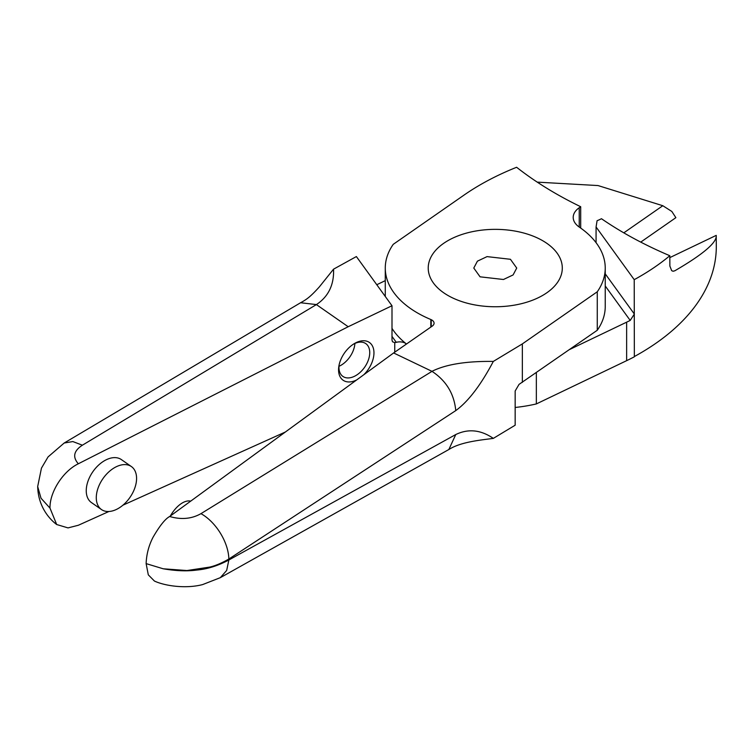 <?xml version="1.0" encoding="UTF-8"?>
<svg xmlns="http://www.w3.org/2000/svg" width="754" height="754" viewBox="0 0 754 754"><rect width="100%" height="100%" fill="white"/><g stroke="black" fill="none" stroke-linecap="round" stroke-linejoin="round"><path stroke-width="1.13" d="M542.663 240.686A67.04 38.699 180 0 1 542.663 295.417A67.04 38.699 180 0 1 447.857 295.417L447.857 295.417A67.04 38.699 180 0 1 447.857 240.686A67.04 38.699 180 0 1 542.663 240.686M480.072 276.822L503.465 279.498L513.097 274.937L516.726 268.056L510.439 259.291L487.046 256.614L477.414 261.167L473.785 268.056L480.072 276.822M452.447 297.839A67.04 38.699 180 0 1 447.857 295.417A67.04 38.699 180 0 1 445.708 241.987A67.04 38.699 180 0 1 538.064 238.273A67.04 38.699 180 0 1 542.663 295.417A67.04 38.699 180 0 1 452.447 297.839M432.014 371.345L200.96 513.653A37.709 21.649 -122.4 0 1 228.858 559.025L228.858 559.986C217.991 565.764 207.369 569.119 196.973 570.033C187.115 571.381 175.908 570.966 163.345 568.799L186.954 570.542L209.876 567.065C215.559 565.698 221.893 563.021 228.858 559.025L455.765 410.6C454.172 393.861 446.255 380.779 432.014 371.345L393.626 352.957L432.259 326.086A7.86 4.533 0 0 0 434.068 323.183A7.86 4.533 0 0 0 431.231 319.696A7.86 4.533 0 0 0 430.817 319.507A109.98 63.496 180 0 1 385.275 268.056A109.98 63.496 180 0 1 393.239 244.334L464.059 195.069A261.855 151.186 180 0 1 516.613 167.275A392.787 226.775 180 0 0 580.693 206.728L579.232 207.736A26.183 15.118 0 0 0 573.2 217.397A26.183 15.118 0 0 0 579.364 227.143A109.98 63.496 180 0 1 605.236 268.056A109.98 63.496 180 0 1 597.272 291.779L522.343 343.899L493.323 361.42C466.255 361.072 445.812 364.371 431.967 371.326M640.74 242.109L675.867 217.67L671.833 211.459L662.804 205.719L598.026 185.559L537.244 182.129M580.693 206.728L580.693 228.066M391.995 336.388L396.293 342.335A7.86 4.533 180 0 1 405.812 343.504A7.86 4.533 180 0 1 406.133 343.739A109.98 63.496 0 0 0 406.481 344.022A109.98 63.496 180 0 1 391.995 328.386M605.236 268.056L605.236 306.539A109.98 63.496 180 0 1 597.272 330.261L519.044 384.38L515.161 390.996L515.161 425.209L493.323 438.385C480.798 429.808 468.281 428.526 455.765 434.54L448.847 449.516L220.319 577.668L226.671 570.448L228.858 559.986L455.765 434.54M220.319 577.668L202.619 584.586C185.588 589.034 164.636 585.839 154.419 581.042L148.302 574.84L146.125 563.587M393.626 352.957L169.659 516.499C165.183 518.922 159.631 525.877 152.996 537.357C148.764 545.613 146.474 554.379 146.125 563.653M190.724 501.127A26.183 13.657 115.6 0 0 180.866 503.87A26.183 13.657 115.6 0 0 170.291 516.047M522.343 343.899L522.343 382.391M455.765 410.6C468.281 401.505 480.798 385.106 493.323 361.42M597.272 291.779L597.272 330.261M200.96 513.653C191.657 518.922 181.224 519.874 169.659 516.499M623.812 232.845L662.804 205.719M669.816 257.614L716.225 235.38L716.3 246.699A261.855 151.186 180 0 1 634.35 356.548M634.218 279.659L596.075 226.982L597.083 220.686A26.183 15.118 0 0 0 599.722 219.574L601.475 218.726A392.787 226.775 0 0 0 669.816 255.719A261.855 151.186 180 0 1 634.218 279.659L634.35 356.812A261.855 151.186 180 0 1 626.631 360.666L626.631 322.175A261.855 151.186 0 0 0 630.203 320.431L605.236 285.964M515.161 407.471A109.98 63.496 0 0 0 536.348 403.927L626.631 360.666M396.293 342.335L394.747 342.646L392.504 341.76L391.995 339.95L391.995 305.747L348.197 326.727L78.331 463.776C63.053 471.127 49.623 492.06 49.981 508.139M673.03 271.252L674.849 270.771L673.115 271.252L671.673 270.658L669.872 266.058L669.816 255.719M716.225 235.38C717.12 242.383 703.331 254.183 674.849 270.771M596.075 226.982L596.075 242.675M634.35 314.05L630.203 320.431M569.638 349.488L626.631 322.175M385.275 280.648L376.774 284.729M536.348 403.927L536.348 372.646M285.398 431.995L122.93 505.18M108.906 511.495L78.331 525.265L68.02 527.904L56.682 524.52L49.981 508.073M356.727 379.903A23.006 14.449 -55.2 0 1 341.439 378.725A23.006 14.449 -55.2 0 1 338.932 365.822A23.006 14.449 -55.2 0 1 354.427 343.551A23.006 14.449 -55.2 0 1 371.081 343.975A23.006 14.449 -55.2 0 1 363.777 374.757M131.385 466.556L121.356 459.582A26.183 16.456 124.8 0 0 106.399 459.695A26.183 16.456 124.8 0 0 87.982 481.212A26.183 16.456 124.8 0 0 91.441 502.569L101.479 509.553A26.183 16.456 -55.2 0 1 98.02 488.196A26.183 16.456 -55.2 0 1 116.436 466.669A26.183 16.456 -55.2 0 1 131.385 466.556A26.183 16.456 -55.2 0 1 134.843 487.913A26.183 16.456 -55.2 0 1 116.436 509.431A26.183 16.456 -55.2 0 1 101.479 509.553M353.56 344.088A20 12.564 -55.2 0 1 365.765 343.598A20 12.564 -55.2 0 1 367.236 344.908A20 12.564 -55.2 0 1 363.739 368.452A20 12.564 -55.2 0 1 342.919 376.434A20 12.564 -55.2 0 1 341.458 375.124A20 12.564 -55.2 0 1 339.13 364.823M354.898 343.428A20 12.564 -55.2 0 1 338.989 366.303M348.197 326.727L316.388 304.597C328.433 296.605 334.154 284.795 333.551 269.169L356.378 256.558L391.995 305.747M37.7 486.65L40.999 498.168L37.7 486.641C38.105 505.387 48.275 518.224 56.673 524.52M316.388 304.597L82.384 445.199C73.732 450.845 72.384 457.037 78.331 463.776M37.7 486.453L41.451 468.13L48.068 456.915L64.184 443.022L72.846 441.561L82.384 445.199M64.184 443.022L300.582 302.74L316.341 304.569M431.231 319.696L431.231 326.793M579.232 227.048L579.232 207.736M430.817 319.507L430.817 327.085M146.125 563.615L163.156 568.77M394.747 352.175L394.747 342.646M405.812 344.484L405.812 343.504M605.236 273.843L634.218 313.862M406.133 344.258L406.133 343.739M49.981 508.111L41.065 498.271M385.275 296.473L385.275 268.056M448.847 449.516L450.327 448.63C462.315 441.74 480.986 440.053 493.323 438.385M300.789 302.627L302.345 301.77C306.821 299.131 310.394 296.84 319.385 286.85L333.551 269.169"/></g></svg>
